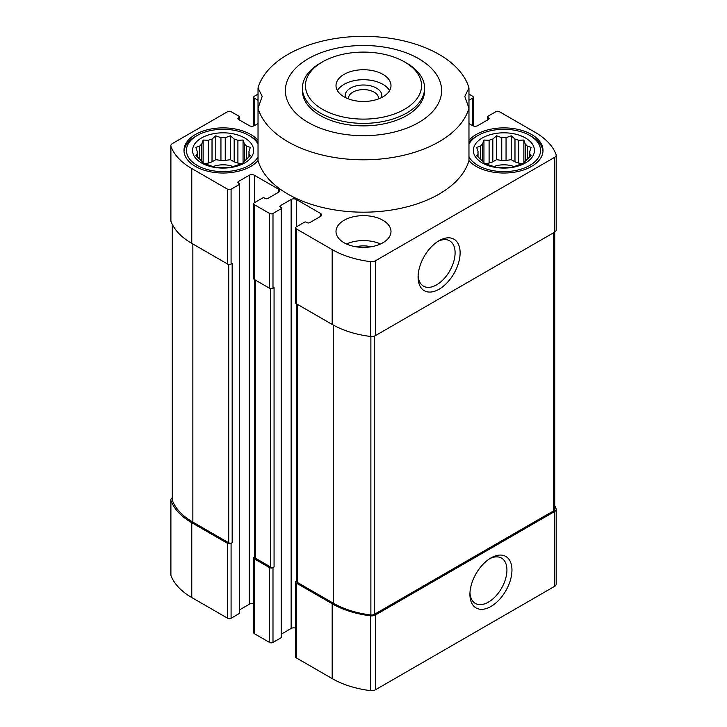 <?xml version="1.0" encoding="UTF-8"?>
<svg xmlns="http://www.w3.org/2000/svg" width="727" height="727" viewBox="0 0 727 727"><rect width="100%" height="100%" fill="white"/><g stroke="black" fill="none" stroke-linecap="round" stroke-linejoin="round"><path stroke-width="1.09" d="M248.97 151.37L250.352 147.336L246.58 146.218A25.963 14.994 0 0 0 244.436 144.073L244.436 161.158A25.963 14.994 0 0 0 246.58 159.013L250.352 155.769L248.97 153.86A25.963 14.994 0 0 0 249.061 152.615A25.963 14.994 0 0 0 248.97 151.37L248.97 157.005M246.58 146.218L246.58 159.013M234.176 161.839A25.963 14.994 180 0 1 237.902 163.084L237.902 140.302A25.963 14.994 0 0 0 234.176 139.057L234.176 161.839L230.404 159.658L225.252 160.458A25.963 14.994 180 0 0 220.944 160.458L215.792 159.658L212.02 161.839A25.963 14.994 180 0 0 208.295 163.084L204.623 163.648M234.176 139.057L230.404 135.813L225.252 137.676A25.963 14.994 0 0 0 220.944 137.676L220.944 160.458M225.252 137.676L225.252 160.458M220.944 137.676L215.792 135.813L212.02 139.057A25.963 14.994 0 0 0 208.295 140.302L208.295 163.084M212.02 139.057L212.02 161.839M208.295 140.302L203.142 140.029L201.761 144.073A25.963 14.994 0 0 0 199.616 146.218L199.616 159.013A25.963 14.994 0 0 0 201.761 161.158L203.142 163.075L208.295 164.929A25.963 14.994 0 0 0 212.02 166.174L215.792 167.292L220.944 167.555A25.963 14.994 0 0 0 225.252 167.555L230.404 167.292L234.176 166.174A25.963 14.994 0 0 0 237.902 164.929L243.054 163.075L244.436 161.158M201.761 144.073L201.761 161.158M199.616 146.218L195.845 147.336L197.217 151.37A25.963 14.994 0 0 0 197.135 152.615A25.963 14.994 0 0 0 197.217 153.86L197.217 157.005M197.217 151.37L197.217 153.86L195.845 155.769L199.616 159.013M529.783 151.37L531.155 147.336L527.384 146.218A25.963 14.994 0 0 0 525.239 144.073L525.239 161.158A25.963 14.994 0 0 0 527.384 159.013L531.155 155.769L529.783 153.86A25.963 14.994 0 0 0 529.865 152.615A25.963 14.994 0 0 0 529.783 151.37L529.783 157.005M527.384 146.218L527.384 159.013M514.98 161.839A25.963 14.994 180 0 1 518.705 163.084L518.705 140.302A25.963 14.994 0 0 0 514.98 139.057L514.98 161.839L511.208 159.658L506.056 160.458A25.963 14.994 180 0 0 501.748 160.458L496.596 159.658L492.824 161.839A25.963 14.994 180 0 0 489.098 163.084L485.427 163.648M514.98 139.057L511.208 135.813L506.056 137.676A25.963 14.994 0 0 0 501.748 137.676L501.748 160.458M506.056 137.676L506.056 160.458M501.748 137.676L496.596 135.813L492.824 139.057A25.963 14.994 0 0 0 489.098 140.302L489.098 163.084M492.824 139.057L492.824 161.839M489.098 140.302L483.946 140.029L482.564 144.073A25.963 14.994 0 0 0 480.42 146.218L480.42 159.013A25.963 14.994 0 0 0 482.564 161.158L483.946 163.075L489.098 164.929A25.963 14.994 0 0 0 492.824 166.174L496.596 167.292L501.748 167.555A25.963 14.994 0 0 0 506.056 167.555L511.208 167.292L514.98 166.174A25.963 14.994 0 0 0 518.705 164.929L523.858 163.075L525.239 161.158M482.564 144.073L482.564 161.158M480.42 146.218L476.648 147.336L478.03 151.37A25.963 14.994 0 0 0 477.939 152.615A25.963 14.994 0 0 0 478.03 153.86L478.03 157.005M478.03 151.37L478.03 153.86L476.648 155.769L480.42 159.013M296.325 226.906L296.325 199.471L320.516 213.438A3.662 2.117 0 0 1 321.588 214.928A3.662 2.117 0 0 1 320.516 216.428L309.711 222.662A1.836 1.054 0 0 1 307.121 222.662L306.258 222.162A1.218 0.709 0 0 0 304.531 222.162L296.325 226.906A2.445 1.409 0 0 0 295.607 227.896A2.445 1.409 0 0 0 296.325 228.896L332.175 249.597A76.98 44.447 0 0 0 370.616 261.647A5.189 2.999 0 0 0 375.359 260.829L554.683 157.305A5.189 2.999 0 0 0 556.2 155.187A5.189 2.999 0 0 0 556.091 154.56A76.98 44.447 0 0 0 535.226 132.378L499.367 111.667A2.445 1.409 0 0 0 495.914 111.667L487.699 116.411A1.218 0.709 0 0 0 487.344 116.911A1.218 0.709 0 0 0 487.699 117.41L488.562 117.91A1.836 1.054 0 0 1 489.107 118.655A1.836 1.054 0 0 1 488.562 119.401L477.766 125.635A3.662 2.117 0 0 1 472.586 125.635L468.97 123.554M468.97 100.29L472.586 98.2A2.445 1.409 0 0 0 473.295 97.209A2.445 1.409 0 0 0 472.586 96.209L468.97 94.119M258.03 94.119L254.414 96.209A2.445 1.409 0 0 0 253.705 97.209A2.445 1.409 0 0 0 254.414 98.2L258.03 100.29M258.03 123.554L254.414 125.635L254.414 98.2M238.438 119.401L238.438 117.91A1.836 1.054 0 0 0 237.893 118.655A1.836 1.054 0 0 0 238.438 119.401L249.234 125.635A3.662 2.117 0 0 0 254.414 125.635M238.438 117.91L239.301 117.41A1.218 0.709 0 0 0 239.656 116.911A1.218 0.709 0 0 0 239.301 116.411L231.086 111.667A2.445 1.409 0 0 0 227.633 111.667L172.317 143.61A5.189 2.999 0 0 0 170.8 145.727A5.189 2.999 0 0 0 170.909 146.354A76.98 44.447 0 0 0 191.774 168.537L227.633 189.238A2.445 1.409 0 0 0 231.086 189.238L239.301 184.504A1.218 0.709 0 0 0 239.656 184.004A1.218 0.709 0 0 0 239.301 183.504L238.438 183.004L238.438 181.505A1.836 1.054 0 0 0 237.893 182.259A1.836 1.054 0 0 0 238.438 183.004M238.438 181.505L249.234 175.271A3.662 2.117 0 0 1 254.414 175.271L278.614 189.238A3.662 2.117 0 0 1 279.686 190.738A3.662 2.117 0 0 1 278.614 192.237L267.809 198.471A1.836 1.054 0 0 1 265.219 198.471L264.355 197.971A1.218 0.709 0 0 0 262.629 197.971L254.414 202.706A2.445 1.409 0 0 0 253.705 203.705A2.445 1.409 0 0 0 254.414 204.705L269.535 213.438A2.445 1.409 0 0 0 272.998 213.438L281.204 208.694A1.218 0.709 0 0 0 281.558 208.195A1.218 0.709 0 0 0 281.204 207.695L280.34 207.195L280.34 205.705A1.836 1.054 0 0 0 279.804 206.45A1.836 1.054 0 0 0 280.34 207.195M280.34 205.705L291.136 199.471A3.662 2.117 0 0 1 296.325 199.471M344.062 242.736A27.49 15.876 0 0 0 374.023 246.18A27.49 15.876 0 0 0 390.99 231.513A27.49 15.876 0 0 0 382.938 220.29A27.49 15.876 0 0 0 352.977 216.855A27.49 15.876 0 0 0 336.01 231.513A27.49 15.876 0 0 0 344.062 242.736M258.03 140.32A39.104 22.573 0 0 0 250.742 134.495A39.104 22.573 0 0 0 208.131 129.597A39.104 22.573 0 0 0 183.995 150.453A39.104 22.573 0 0 0 214.074 172.417A39.104 22.573 0 0 0 258.03 160.594A106.914 61.731 180 0 0 363.5 212.184A106.914 61.731 180 0 0 468.97 160.594A39.104 22.573 0 0 0 512.926 172.417A39.104 22.573 0 0 0 543.005 150.453A39.104 22.573 0 0 0 531.555 134.495A39.104 22.573 0 0 0 468.97 140.32M418.734 58.705A78.116 45.101 180 0 1 440.553 98A78.116 45.101 180 0 1 335.12 132.614A78.116 45.101 180 0 1 298.097 65.93A78.116 45.101 180 0 1 418.734 58.705M468.97 160.594L468.97 108.214L464.798 96.418L468.97 87.94L468.97 108.214A106.914 61.731 180 0 1 363.5 159.804A106.914 61.731 180 0 1 258.03 108.214L258.03 160.594M258.03 87.94L258.03 108.214L262.202 96.418L258.03 87.94A106.914 61.731 180 0 1 363.5 36.35A106.914 61.731 180 0 1 468.97 87.94M254.786 556.673L254.414 556.891A2.445 1.409 0 0 0 253.705 557.882L253.705 632.708A2.445 1.409 0 0 0 254.414 633.708L269.535 642.441A2.445 1.409 0 0 0 272.998 642.441L281.204 637.697A1.218 0.709 0 0 0 281.558 637.197L281.558 208.195M269.535 642.441L269.535 567.614L254.414 558.881A2.445 1.409 0 0 1 253.705 557.882M172.281 497.804A5.189 2.999 0 0 0 170.8 499.903L170.8 574.73A5.189 2.999 0 0 0 170.909 575.357A76.98 44.447 0 0 0 191.774 597.539L227.633 618.241A2.445 1.409 0 0 0 231.086 618.241L239.301 613.506A1.218 0.709 0 0 0 239.656 613.006L239.656 184.004M227.633 618.241L227.633 543.414L191.774 522.713A76.98 44.447 0 0 1 170.909 500.53A5.189 2.999 0 0 1 170.8 499.903M296.689 580.873L296.325 581.082A2.445 1.409 0 0 0 295.607 582.082L295.607 656.908A2.445 1.409 0 0 0 296.325 657.899L332.175 678.6A76.98 44.447 0 0 0 370.616 690.65A5.189 2.999 0 0 0 375.359 689.841L554.683 586.307A5.189 2.999 0 0 0 556.2 584.19L556.2 509.363A5.189 2.999 0 0 0 556.091 508.736A76.98 44.447 0 0 0 554.719 505.583M295.607 628.146A3.662 2.117 0 0 0 291.136 628.473L291.136 199.471M281.558 633.999L291.136 628.473M253.705 603.955A3.662 2.117 0 0 0 249.234 604.273L249.234 175.271M239.656 609.808L249.234 604.273M295.607 582.082A2.445 1.409 0 0 0 296.325 583.072L332.175 603.773A76.98 44.447 0 0 0 370.616 615.824A5.189 2.999 0 0 0 375.359 615.015L554.683 511.481A5.189 2.999 0 0 0 556.2 509.363M296.689 303.931L296.689 581.455A2.445 1.409 0 0 0 297.407 582.454L333.257 603.156A75.753 43.738 0 0 0 370.879 614.987A3.662 2.117 0 0 0 374.241 614.415L553.638 510.836A3.662 2.117 0 0 0 554.719 509.336L554.719 232.113M269.535 567.614A2.445 1.409 0 0 0 272.998 567.614L274.07 566.987L274.07 287.638L272.998 288.265L272.998 213.438M254.786 279.741L254.786 557.264A2.445 1.409 0 0 0 255.495 558.254L270.617 566.987A2.445 1.409 0 0 0 274.07 566.987M227.633 543.414A2.445 1.409 0 0 0 231.086 543.414L232.167 542.796L232.167 263.447L231.086 264.065L231.086 189.238M172.281 224.334L172.281 499.931A3.662 2.117 0 0 0 172.363 500.376A75.753 43.738 0 0 0 192.855 522.095L228.714 542.796A2.445 1.409 0 0 0 232.167 542.796M295.607 227.896L295.607 302.723A2.445 1.409 0 0 0 296.325 303.722L296.325 228.896M296.325 581.082L296.325 303.722L332.175 324.424A76.98 44.447 0 0 0 370.616 336.474A5.189 2.999 0 0 0 375.359 335.656L554.683 232.131A5.189 2.999 0 0 0 556.2 230.014L556.2 155.187M253.705 203.705L253.705 278.532A2.445 1.409 0 0 0 254.414 279.531L269.535 288.265A2.445 1.409 0 0 0 272.998 288.265M170.8 145.727L170.8 220.554A5.189 2.999 0 0 0 170.909 221.181A76.98 44.447 0 0 0 191.774 243.363L227.633 264.065A2.445 1.409 0 0 0 231.086 264.065M490.943 606.472A29.725 17.157 -60 0 1 469.924 594.341A29.725 17.157 -60 0 1 490.943 557.936A29.725 17.157 -60 0 1 511.962 570.068A29.725 17.157 -60 0 1 490.943 606.472M439.099 289.21A29.725 17.157 -60 0 1 418.089 277.078A29.725 17.157 -60 0 1 439.099 240.673A29.725 17.157 -60 0 1 460.118 252.805A29.725 17.157 -60 0 1 439.099 289.21M406.702 63.158L404.539 61.913L406.702 63.158A61.095 35.269 180 0 1 424.595 88.103L424.595 90.593A61.095 35.269 180 0 1 363.5 125.871A61.095 35.269 180 0 1 302.405 90.593L302.405 88.103A61.095 35.269 180 0 1 320.298 63.158L322.461 61.913A58.042 33.506 180 0 1 404.539 61.913L404.539 61.913A58.042 33.506 180 0 1 404.539 109.304A58.042 33.506 180 0 1 322.461 109.304A58.042 33.506 180 0 1 322.461 61.913M493.897 166.528A18.329 10.578 180 0 1 513.907 166.528M522.377 163.648L518.705 163.084M525.239 144.073L523.858 140.029L518.705 140.302M525.503 137.985A30.543 17.639 180 0 1 511.808 167.492A30.543 17.639 180 0 1 474.395 145.891A30.543 17.639 180 0 1 525.503 137.985M468.97 144.046A36.659 21.165 180 0 1 477.984 135.495A36.659 21.165 180 0 1 529.819 135.495L529.819 135.495A36.659 21.165 180 0 1 522.949 168.537A36.659 21.165 180 0 1 468.97 156.859M531.555 136.485L529.819 135.495L531.555 136.485A39.104 22.573 180 0 1 542.969 151.452M468.97 142.319A39.104 22.573 180 0 1 476.258 136.485L477.984 135.495M213.093 166.528A18.329 10.578 180 0 1 233.103 166.528M241.573 163.648L237.902 163.084M346.488 243.99A27.49 15.876 180 0 1 380.512 243.99M356.039 246.789A18.329 10.578 180 0 1 370.961 246.789M244.436 144.073L243.054 140.029L237.902 140.302M244.699 137.985A30.543 17.639 180 0 1 231.004 167.492A30.543 17.639 180 0 1 193.591 145.891A30.543 17.639 180 0 1 244.699 137.985M258.03 156.859A36.659 21.165 180 0 1 204.051 168.537A36.659 21.165 180 0 1 197.181 135.495A36.659 21.165 180 0 1 249.016 135.495L249.016 135.495A36.659 21.165 180 0 1 258.03 144.046M250.742 136.485L249.016 135.495L250.742 136.485A39.104 22.573 180 0 1 258.03 142.319M184.031 151.452A39.104 22.573 180 0 1 195.445 136.485L197.181 135.495M483.946 163.075L483.946 140.029M496.596 159.658L496.596 135.813M511.208 159.658L511.208 135.813M523.858 163.075L523.858 140.029M203.142 163.075L203.142 140.029M215.792 159.658L215.792 135.813M230.404 159.658L230.404 135.813M243.054 163.075L243.054 140.029M437.799 241.464A26.163 15.103 -60 0 1 449.668 240.828A26.163 15.103 -60 0 1 453.684 261.793A26.163 15.103 -60 0 1 436.591 284.857A26.163 15.103 -60 0 1 423.505 286.147A26.163 15.103 -60 0 1 418.125 275.551M489.644 558.727A26.163 15.103 -60 0 1 501.512 558.091A26.163 15.103 -60 0 1 505.519 579.056A26.163 15.103 -60 0 1 488.426 602.12A26.163 15.103 -60 0 1 475.349 603.41A26.163 15.103 -60 0 1 469.969 592.814M382.938 96.827A27.49 15.876 180 0 1 352.977 100.271A27.49 15.876 180 0 1 336.01 85.604A27.49 15.876 180 0 1 363.5 69.737A27.49 15.876 180 0 1 390.99 85.604A27.49 15.876 180 0 1 382.938 96.827M424.595 88.103A61.095 35.269 180 0 1 363.5 123.372A61.095 35.269 180 0 1 302.405 88.103M337.401 90.593A27.49 15.876 180 0 1 363.5 79.706A27.49 15.876 180 0 1 389.599 90.593M345.507 97.609A18.329 10.578 180 0 1 363.5 85.004A18.329 10.578 180 0 1 381.493 97.609M348.524 98.917A15.022 8.669 180 0 1 348.478 98.281A15.022 8.669 180 0 1 363.5 89.612A15.022 8.669 180 0 1 378.522 98.281A15.022 8.669 180 0 1 378.476 98.917M254.414 633.708L254.414 558.881M191.774 597.539L191.774 522.713M269.535 288.265L269.535 213.438M254.414 556.891L254.414 204.705M227.633 264.065L227.633 189.238M191.774 243.363L191.774 168.537M270.617 566.987L270.617 288.619M255.495 558.254L255.495 280.159M228.714 542.796L228.714 264.428M192.855 522.095L192.855 243.99M170.909 575.357L170.909 500.53M296.325 657.899L296.325 583.072M332.175 678.6L332.175 603.773M370.616 690.65L370.616 615.824M375.359 689.841L375.359 615.015M554.683 586.307L554.683 511.481M553.638 510.836L553.638 232.731M374.241 614.415L374.241 336.156M370.879 614.987L370.879 336.501M333.257 603.156L333.257 325.033M297.407 582.454L297.407 304.349M172.363 500.376L172.363 224.498M554.683 232.131L554.683 157.305M375.359 335.656L375.359 260.829M370.616 336.474L370.616 261.647M332.175 324.424L332.175 249.597M170.909 221.181L170.909 146.354M487.699 119.9L487.699 117.41M488.562 119.401L488.562 117.91M472.586 125.635L472.586 98.2M239.301 119.9L239.301 117.41M239.301 613.506L239.301 184.504M231.086 618.241L231.086 543.414M254.414 202.706L254.414 175.271M278.614 192.237L278.614 189.238M320.516 216.428L320.516 213.438M281.204 637.697L281.204 208.694M272.998 642.441L272.998 567.614M487.344 120.109L487.344 116.911M473.295 125.962L473.295 97.209M253.705 125.962L253.705 97.209"/></g></svg>

